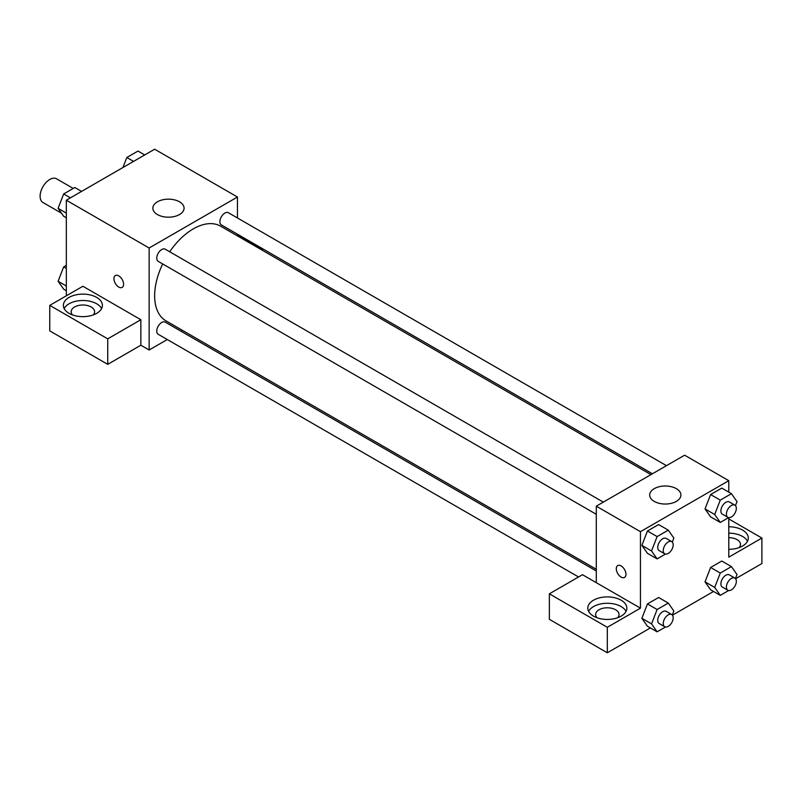 <?xml version="1.0" encoding="UTF-8"?>
<svg xmlns="http://www.w3.org/2000/svg" width="802" height="802" viewBox="0 0 802 802"><rect width="100%" height="100%" fill="white"/><g stroke="black" fill="none" stroke-linecap="round" stroke-linejoin="round"><path stroke-width="1.2" d="M73.253 188.43L56.591 178.816A13.664 7.89 120 0 0 46.065 182.475A13.664 7.89 120 0 0 40.1 196.219A13.664 7.89 120 0 0 42.927 202.475L61.513 213.212M66.325 295.818L66.325 200.209L154.646 149.212L237.452 197.021L237.452 217.974M237.452 234.194L237.452 235.908M237.452 235.267L262.294 249.612L261.743 249.923M262.294 249.612L262.294 250.244M157.413 201.803A15.619 9.012 180 0 1 174.425 199.848A15.619 9.012 180 0 1 184.069 208.169A15.619 9.012 180 0 1 168.45 217.192A15.619 9.012 180 0 1 152.841 208.169A15.619 9.012 180 0 1 157.413 201.803M167.277 339.527L149.132 350.003L149.132 248.008L66.325 200.209M149.132 248.008L237.452 197.021M115.358 275.567A6.827 3.94 -120 0 0 114.305 281.041A6.827 3.94 -120 0 0 118.766 287.056A6.827 3.94 60 0 1 114.305 281.041A6.827 3.94 60 0 1 115.348 275.567A6.827 3.94 60 0 1 122.185 279.507A6.827 3.94 60 0 1 122.185 287.397A6.827 3.94 60 0 1 118.766 287.056A6.827 3.94 -120 0 0 122.185 287.397M140.851 319.727L82.887 286.264L49.764 305.382L107.729 338.845L140.851 319.727L140.851 345.221L149.132 350.003M69.082 297.412A19.519 11.268 180 0 1 90.355 294.976A19.519 11.268 180 0 1 102.405 305.382A19.519 11.268 180 0 1 82.887 316.65A19.519 11.268 180 0 1 63.368 305.382A19.519 11.268 180 0 1 69.082 297.412M101.603 308.57A19.519 11.268 0 0 0 69.082 303.788A19.519 11.268 0 0 0 64.16 308.57M72.551 314.945A11.709 6.757 180 0 1 71.177 311.757A11.709 6.757 180 0 1 78.406 305.512A11.709 6.757 180 0 1 91.167 306.976A11.709 6.757 180 0 1 94.596 311.757A11.709 6.757 180 0 1 93.212 314.945M107.729 338.845L107.729 364.349L140.851 345.221M49.764 305.382L49.764 330.885L107.729 364.349M182.806 330.564L181.332 331.416M603.315 502.122L165.232 249.191A7.028 4.06 120 0 0 158.205 253.252A7.028 4.06 120 0 0 158.205 261.362L596.287 514.293M596.287 570.984L165.232 322.123A7.028 4.06 120 0 0 159.819 323.998A7.028 4.06 120 0 0 156.751 331.076A7.028 4.06 120 0 0 158.205 334.294L578.553 576.979M666.462 465.661L228.38 212.73A7.028 4.06 120 0 0 222.966 214.615A7.028 4.06 120 0 0 219.898 221.683A7.028 4.06 120 0 0 221.352 224.901L652.417 473.771M650.933 474.624L220.62 226.184A54.646 31.549 120 0 0 169.703 251.778M162.686 263.948A54.646 31.549 120 0 0 154.646 295.818A54.646 31.549 120 0 0 165.964 320.84L596.287 569.28M596.287 582.673L582.483 574.703L549.36 593.831L607.325 627.294L640.447 608.167L596.287 582.673L596.287 506.172L684.617 455.185L728.777 480.679L728.777 492.147M549.36 593.831L549.36 619.324L607.325 652.788L650.382 627.936M672.457 615.184L713.539 591.465M735.604 578.723L761.9 563.545L761.9 538.052L728.777 557.169L728.777 517.631M728.777 537.661A11.709 6.757 180 0 1 737.058 539.646A11.709 6.757 180 0 1 740.487 544.428A11.709 6.757 180 0 1 739.103 547.616M747.494 541.24A19.519 11.268 0 0 0 728.777 533.16M728.777 526.784A19.519 11.268 180 0 1 748.296 538.052A19.519 11.268 180 0 1 728.777 549.32M596.999 617.73A11.709 6.757 180 0 1 595.615 614.543A11.709 6.757 180 0 1 607.325 607.786A11.709 6.757 180 0 1 619.034 614.543A11.709 6.757 180 0 1 617.65 617.73M626.051 611.355A19.519 11.268 0 0 0 593.53 606.573A19.519 11.268 0 0 0 588.608 611.355M593.53 600.197A19.519 11.268 180 0 1 614.793 597.761A19.519 11.268 180 0 1 626.843 608.167A19.519 11.268 180 0 1 607.325 619.435A19.519 11.268 180 0 1 587.806 608.167A19.519 11.268 180 0 1 593.53 600.197M607.325 627.294L607.325 652.788M728.777 518.924L761.9 538.052M728.627 590.533L720.276 595.355L714.692 587.425L720.276 573.049L710.612 567.465L721.77 561.029L710.612 567.465L705.038 581.841L710.612 589.781L705.018 581.861M728.627 517.611L720.276 522.433L710.612 516.859L705.018 508.939M720.276 522.433L714.692 514.503L720.276 500.127L710.612 494.543L721.77 488.107L710.612 494.543L705.038 508.919L710.612 516.859M665.47 554.072L657.119 558.894L647.455 553.32L641.871 545.4M657.119 558.894L651.545 550.964L657.119 536.588L647.455 531.004L658.612 524.568L647.455 531.004L641.881 545.38L647.455 553.32M665.47 626.994L657.119 631.816L651.545 623.886L657.119 609.51L647.455 603.926L658.612 597.49L647.455 603.926L641.881 618.302L647.455 626.242L641.871 618.322M640.447 608.167L640.447 531.676L728.777 480.679M676.337 488.649A15.619 9.012 180 0 1 680.908 495.024A15.619 9.012 180 0 1 665.289 504.037A15.619 9.012 180 0 1 649.68 495.024A15.619 9.012 180 0 1 659.314 486.694A15.619 9.012 180 0 1 676.337 488.649M640.447 531.676L596.287 506.172M617.71 565.6A6.827 3.94 -120 0 0 616.668 571.074A6.827 3.94 -120 0 0 621.129 577.089A6.827 3.94 60 0 1 616.668 571.074A6.827 3.94 60 0 1 617.71 565.6A6.827 3.94 60 0 1 624.547 569.54A6.827 3.94 60 0 1 624.547 577.43A6.827 3.94 60 0 1 621.129 577.089A6.827 3.94 -120 0 0 624.547 577.43M657.119 536.588L668.277 530.142L673.85 538.082L672.297 542.082M671.735 541.621L666.211 538.433A7.028 4.06 120 0 0 660.798 540.317A7.028 4.06 120 0 0 657.73 547.385A7.028 4.06 120 0 0 659.184 550.603L664.708 553.791A7.028 4.06 120 0 0 671.735 549.731A7.028 4.06 120 0 0 671.735 541.621A7.028 4.06 120 0 0 666.312 543.505A7.028 4.06 120 0 0 663.254 550.573A7.028 4.06 120 0 0 664.708 553.791M651.545 550.964L641.881 545.38M668.277 530.142L658.612 524.568M720.276 500.127L731.434 493.681L737.008 501.621L735.454 505.621M734.883 505.16L729.369 501.972A7.028 4.06 120 0 0 723.945 503.856A7.028 4.06 120 0 0 720.888 510.924A7.028 4.06 120 0 0 722.341 514.142L727.855 517.33A7.028 4.06 120 0 0 734.883 513.27A7.028 4.06 120 0 0 734.883 505.16A7.028 4.06 120 0 0 729.469 507.044A7.028 4.06 120 0 0 726.401 514.112A7.028 4.06 120 0 0 727.855 517.33M714.692 514.503L705.038 508.919M731.434 493.681L721.77 488.107M657.119 609.51L668.277 603.064L673.85 611.004L672.297 615.004M671.735 614.543L666.211 611.355A7.028 4.06 120 0 0 660.798 613.239A7.028 4.06 120 0 0 657.73 620.317A7.028 4.06 120 0 0 659.184 623.525L664.708 626.713A7.028 4.06 120 0 0 671.735 622.663A7.028 4.06 120 0 0 671.735 614.543A7.028 4.06 120 0 0 666.312 616.427A7.028 4.06 120 0 0 663.254 623.495A7.028 4.06 120 0 0 664.708 626.713M657.119 631.816L647.455 626.242M651.545 623.886L641.881 618.302M668.277 603.064L658.612 597.49M720.276 573.049L731.434 566.603L737.008 574.543L735.454 578.543M734.883 578.082L729.369 574.894A7.028 4.06 120 0 0 723.945 576.778A7.028 4.06 120 0 0 720.888 583.846A7.028 4.06 120 0 0 722.341 587.064L727.855 590.252A7.028 4.06 120 0 0 734.883 586.202A7.028 4.06 120 0 0 734.883 578.082A7.028 4.06 120 0 0 729.469 579.966A7.028 4.06 120 0 0 726.401 587.034A7.028 4.06 120 0 0 727.855 590.252M720.276 595.355L710.612 589.781M714.692 587.425L705.038 581.841M731.434 566.603L721.77 561.029M66.325 217.803L63.669 216.269L58.095 208.34L63.669 193.964L74.827 187.518L81.563 191.407M66.325 213.081L58.095 208.34M70.406 197.843L63.669 193.964M122.937 167.518L126.826 157.503L137.984 151.057L144.711 154.946M133.563 161.382L126.826 157.503M66.325 290.725L63.669 289.191L58.095 281.261L63.669 266.886L66.325 265.352M66.325 286.013L58.095 281.261M66.325 268.419L63.669 266.886"/></g></svg>
